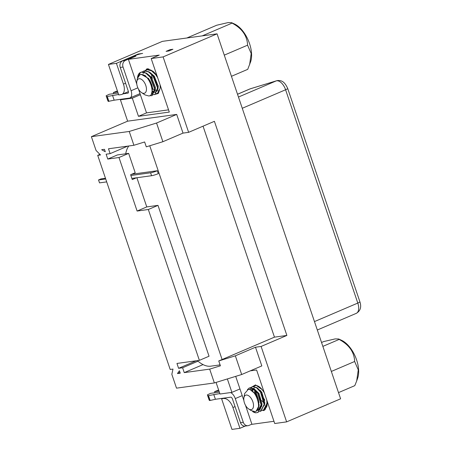 <?xml version="1.0" encoding="UTF-8"?>
<svg xmlns="http://www.w3.org/2000/svg" width="452" height="452" viewBox="0 0 452 452"><rect width="100%" height="100%" fill="white"/><g stroke="black" fill="none" stroke-linecap="round" stroke-linejoin="round"><path stroke-width="0.68" d="M255.922 412.812L252.634 411.569A12.938 6.893 -113.1 0 0 255.922 412.812L257.872 412.473L261.324 405.642L257.674 393.28L253.838 389.076L250.018 387.827L249.108 388.07L247.408 389.647M259.375 411.591L260.691 411.263L264.143 404.438L260.493 392.07L256.657 387.872L252.837 386.624L250.809 387.652M258.047 412.393L261.674 405.495L258.03 393.127L254.188 388.929L250.368 387.68L249.108 388.07M250.668 387.81L249.69 389.68M262.194 410.388L263.51 410.06L266.962 403.235L266.759 400.009M260.866 411.184L264.493 404.286L260.849 391.924L257.007 387.72L253.188 386.471L251.928 386.867M263.685 409.981L267.155 404.783A12.938 6.893 66.9 0 1 266.691 406.828L263.804 410.552L259.064 409.828M267.098 401.009A12.938 6.893 66.9 0 1 267.155 404.783M251.12 409.642A7.763 4.136 66.9 0 1 248.623 408.913A7.763 4.136 66.9 0 1 243.882 397.816A7.763 4.136 66.9 0 1 246.176 395.042A7.763 4.136 66.9 0 1 252.854 401.76A7.763 4.136 66.9 0 1 251.12 409.642M243.882 397.816L244.645 393.556L248.182 389.5C255.629 388.019 263.346 410.879 254.781 411.569L251.114 410.557L248.623 408.913M186.885 37.979L216.694 25.239L228.079 22.6L231.582 22.662L234.43 23.956A23.837 12.701 66.9 0 1 250.611 61.811L247.719 69.354L231.441 76.309M231.582 22.662L232.068 23.12C241.995 28.38 247.165 35.736 247.583 45.177L251.193 53.517L249.623 64.653M144.052 93.332A7.763 4.136 -113.1 0 0 145.787 85.456A7.763 4.136 -113.1 0 0 139.114 78.733A7.763 4.136 -113.1 0 0 136.815 81.513A7.763 4.136 -113.1 0 0 141.555 92.603A7.763 4.136 -113.1 0 0 144.052 93.332M141.555 92.603L145.086 94.943L148.827 95.977C156.624 95.519 148.923 72.828 140.73 74.625L139.77 74.868L137.346 78.569L136.815 81.513M140.527 72.41L137.504 77.676L137.668 76.772A12.938 6.893 66.9 0 1 140.527 72.41A12.938 6.893 66.9 0 1 140.685 72.348L141.544 72.122L145.832 73.173L150.143 77.173L154.731 89.134L152.098 95.615L149.629 95.722M140.866 72.269L141.894 71.975L146.188 73.021L150.493 77.021L155.081 88.987L152.098 95.615M152.267 95.53L151.539 95.7M142.182 71.941L144.363 70.919L148.651 71.964L152.962 75.964L157.55 87.931L154.917 94.406L153.567 94.671M143.51 71.139L144.713 70.766L149.007 71.817L153.313 75.817L157.901 87.778L154.917 94.406M153.352 94.666L151.267 94.061M145.002 70.732L147.182 69.715L151.471 70.761L155.782 74.761L157.658 77.682M146.329 69.936L147.533 69.563C149.849 69.269 152.301 70.461 154.9 73.139A12.938 6.893 -113.1 0 0 153.155 71.399L146.86 68.862L143.114 73.439M152.092 78.252L151.516 74.275M151.629 74.388L152.273 78.518M154.002 75.823L154.285 77.207M154.64 78.529L156.759 83.484M157.449 84.603L158.206 85.671M148.363 78.23L148.725 79.936M151.663 86.79L152.567 88.084M152.505 87.547L151.443 85.908M149.222 80.733L148.719 78.682M147.821 69.529L148.827 68.868L147.68 69.546M145.284 75.411L145.262 76.111M156.285 93.575L157.482 93.31L160.093 88.479A12.938 6.893 -113.1 0 0 160.036 84.699M157.607 93.253L156.386 93.468M255.764 394.076L255.29 390.827M265.646 409.122L264.906 409.275M265.013 409.184L265.68 409.071M264.736 400.359L263.934 399.201M263.228 398.031L261.109 393.076M260.77 391.805L260.516 390.522M260.86 390.94L261.239 392.551M261.945 394.686L262.629 396.28M263.708 398.314L264.657 399.788M259.098 402.772L258.132 401.353M255.194 394.46L254.877 392.929M259.013 406.958L258.555 406.546M253.482 386.449L255.403 385.528C257.465 385.341 259.651 386.646 261.962 389.449A12.938 6.893 66.9 0 1 264.358 392.907M254.623 385.714L253.628 386.449M338.508 392.618L354.78 385.658L356.684 380.963L358.266 369.877L354.645 361.487C354.295 352.136 349.125 344.786 339.136 339.429L338.644 338.966L335.141 338.91L323.756 341.548L321.541 342.492M356.684 380.963L357.679 378.121A23.837 12.701 -113.1 0 0 341.497 340.266L338.644 338.966M339.136 339.429L322.858 346.385M354.645 361.487L331.339 371.448M273.963 421.287L251.933 424.315L245.504 405.314M243.86 400.455L235.701 376.363M261.962 389.449L255.499 384.906L250.707 387.652M235.356 355.831L241.684 374.516L214.361 382.946L209.683 369.126L220.406 365.821L218.757 360.95L235.356 355.831L255.493 347.221L261.103 346.452L286.63 421.88L340.605 398.805L217.067 33.838L162.398 41.358L108.429 64.427L118.757 94.943L121.142 94.615A10.351 5.514 -113.1 0 0 121.916 94.4A10.351 5.514 -113.1 0 0 123.452 84.112L125.577 83.202M245.142 426.083L239.955 428.298L231.966 429.4L221.638 398.89L225.633 397.873L215.401 399.286L210.146 400.461L209.417 400.512L209.027 399.721M286.63 421.88L274.72 423.518L256.6 369.99L250.222 370.866M258.855 401.319L258.358 400.466M256.001 394.975L255.73 394.031M264.539 410.179L263.815 409.93M258.538 400.003L255.465 390.517M264.793 409.998L264.154 409.772M240.481 422.671A5.175 4.334 82.2 0 0 245.216 426.072L248.018 425.688A5.175 4.334 -97.8 0 1 243.283 422.281L240.481 422.671L232.464 398.975A2.068 1.102 66.9 0 0 230.684 397.184L225.859 397.85A10.351 5.514 -113.1 0 0 225.633 397.873M251.888 424.174L248.956 425.428A5.175 4.334 -97.8 0 1 248.018 425.688M218.977 391.02L214.61 391.618L218.638 390.019M214.61 391.618L214.988 392.731M219.841 393.585L208.502 395.596L207.773 395.647L207.383 394.862L210.581 393.342L219.35 392.133M213.756 394.421L215.401 399.286M230.565 392.568A7.249 3.859 66.9 0 1 235.266 398.591L243.283 422.281M263.386 410.111L263.567 410.631M140.013 93.654L129.984 97.937A7.249 3.859 -113.1 0 1 129.441 98.09L114.164 100.191L108.181 101.417L106.141 95.762L109.344 94.242L118.113 93.039M117.735 91.92L113.367 92.524L117.396 90.92M118.605 94.485L107.265 96.502L106.531 96.553L106.147 95.767L107.791 100.626M113.746 93.637L113.367 92.524M114.164 100.191L112.514 95.327M128.091 93.095L123.187 93.858M127.797 93.225A2.068 1.102 -113.1 0 0 127.95 93.18A2.068 1.102 -113.1 0 0 128.261 91.123L120.238 67.433A5.175 4.334 -97.8 0 1 122.622 60.845L133.091 56.364A7.249 0.887 -18.7 0 1 142.657 53.415L138.171 54.031L138.318 54.477M129.984 97.937A7.249 3.859 -113.1 0 0 131.063 90.733L123.04 67.043L120.238 67.433M261.103 346.452L286.879 335.435L214.406 121.317L188.625 132.334L163.099 56.907L151.183 58.545L159.24 55.104L128.402 59.348L136.798 84.151M138.442 89.01L146.516 112.876L168.545 109.847M160.093 88.479L158.313 93.457L154.296 94.604M157.29 76.597A12.938 6.893 -113.1 0 0 154.9 73.139M128.402 59.348L135.945 56.121M148.024 69.286L147.849 68.76M170.127 49.635L172.93 49.251L168.901 50.974L166.099 51.358L170.127 49.635A5.175 2.757 66.9 0 1 171.41 49.901M122.622 60.845L125.424 60.455L135.894 55.98M125.424 60.455A5.175 4.334 82.2 0 0 123.04 67.043M149.968 80.552L152.07 85.462M147.245 68.794L146.793 69.744M149.245 79.411L149.522 80.394M151.81 85.784L152.369 86.722M146.945 68.84L146.442 69.879M140.075 74.755L141.284 74.343L148.651 78.597L152.618 88.716L151.618 93.231M147.256 73.732L151.471 77.394L155.437 87.513L155.036 90.886M154.567 91.846L153.262 92.982M150.075 72.529L154.29 76.185L158.256 86.309L157.855 89.682M157.386 90.637L156.081 91.773M155.72 91.903L154.861 91.993M154.03 91.863L152.471 91.146M152.889 71.32L153.33 71.552M158.539 90.694L157.68 90.79M156.85 90.66L155.29 89.937M154.725 89.089L152.556 93.281L151.522 93.502M155.375 92.078L154.799 92.248M153.782 92.259L152.318 91.767M154.584 90.242L152.607 88.519M157.07 84.637L153.991 77.445M247.583 45.177L224.277 55.138M232.068 23.12L202.259 35.866M223.248 398.201L221.638 398.89M216.062 382.42L219.994 394.02L231.904 392.381L227.356 378.94M214.361 382.946L176.512 388.155L171.833 374.335L172.992 369.081L170.189 369.47L97.711 155.352L99.948 154.398M97.711 155.352L100.519 154.968L96.067 150.488L91.389 136.668L127.633 121.17L120.407 99.807L132.317 98.169L138.465 116.317L169.302 112.073L151.183 58.545M122.017 99.118L120.407 99.807M133.911 145.278L129.232 131.459L156.556 123.029L162.884 141.713L146.284 146.838L144.634 141.968L133.911 145.278L108.486 148.776L110.13 153.64L106.124 154.194L107.768 159.059L118.983 157.516L137.103 211.044L148.318 209.502L199.377 360.357L176.952 363.442L178.596 368.312L196.168 360.798M128.843 145.973A31.058 16.549 -113.1 0 0 125.729 153.787L117.435 154.929L107.768 159.059M105.299 151.759L101.672 149.714L104.474 149.329L105.299 151.759M177.444 373.561L179.421 370.742L180.246 373.177L177.444 373.561L180.003 372.465M129.232 131.459L91.389 136.668M198.01 361.176L182.608 367.758L184.252 372.623L209.683 369.126M182.608 367.758L178.596 368.312M136.888 177.732L146.77 206.914L137.103 211.044M146.77 206.914L157.985 205.372L148.318 209.502M197.388 360.634A31.058 16.549 -113.1 0 0 210.739 366.176L220.09 364.894M157.985 205.372L209.044 356.227L199.377 360.357M286.879 335.435L274.46 337.141L222.101 359.521L149.748 145.764M125.729 153.787L128.65 153.386L135.204 172.754L130.617 174.715L132.261 179.58L136.442 177.794M131.685 174.257L157.307 170.732L158.296 173.653A5.175 0.633 161.3 0 1 151.578 175.709L131.871 178.421M274.46 337.141L203.05 126.17M128.65 153.386L118.983 157.516M105.706 178.969L98.536 179.952L100.954 178.919L105.48 178.297M157.307 170.732A5.175 0.633 161.3 0 1 150.589 172.794L130.882 175.5M106.695 181.885L99.525 182.874L98.536 179.952M138.171 54.031L116.418 63.331L123.452 84.112M235.046 406.614L232.921 407.523L239.955 428.298M156.556 123.029L176.698 114.418L183.02 133.108L162.884 141.713M241.684 374.516L261.821 365.911L255.493 347.221M203.038 364.594L184.252 372.623M222.101 359.521L218.757 360.95M110.13 153.64L127.701 146.132M176.698 114.418L127.633 121.17M116.418 63.331L108.429 64.427M163.099 56.907L217.067 33.838M188.625 132.334L183.02 133.108M232.921 407.523A10.351 5.514 -113.1 0 0 224.022 398.562M140.374 94.722L132.317 98.169M146.516 112.876L138.465 116.317M239.961 388.94L231.904 392.381M256.211 411.049L259.211 405.224L256.188 394.703L250.668 390.076M257.211 410.422L259.041 409.84L261.053 407.941M261.584 406.704L262.03 404.02L259.007 393.5L254.561 389.2M264.403 405.5L264.849 402.817L261.827 392.291L257.38 387.997M254.295 388.014L253.645 388.567M253.165 389.257L252.611 390.878M261.776 400.625L264.137 403.229M258.335 410.139L261.318 404.483M255.606 390.63L251.877 389.144L251.114 389.347M253.934 388.138L253.419 388.432M252.708 389.161L252.058 390.562M254.725 389.974L254.589 392.602M257.663 393.257L260.742 400.461M260.482 392.053L263.561 399.252M314.468 321.592L357.798 303.072A5.175 0.633 -18.7 0 0 359.899 301.795C361.617 307.089 360.408 310.948 356.261 313.36A10.351 5.514 -113.1 0 0 357.798 303.072L285.596 89.762A10.351 5.514 -113.1 0 0 276.697 80.801A10.351 5.514 -113.1 0 0 276.217 80.902L250.227 88.835A20.707 11.034 -113.1 0 0 249.628 89.05L250.6 88.699A5.175 4.373 73 0 0 250.227 88.835L237.52 94.265M238.458 97.044L276.217 80.902A5.175 4.373 73 0 1 276.596 80.767L250.6 88.699M242.266 108.282L285.596 89.762A5.175 0.633 -18.7 0 0 287.698 88.485C284.144 80.49 280.539 80.45 277.635 80.535L276.596 80.767M207.383 394.862L209.033 399.726L207.383 394.856M207.773 395.647L209.417 400.512M208.502 395.596L210.146 400.461M235.266 398.591L242.221 395.619M108.909 101.367L107.265 96.502M131.063 90.733L137.854 87.835M108.181 101.417L106.531 96.553M151.578 175.709L150.589 172.794M257.872 412.473L258.228 412.32M260.691 411.263L261.047 411.117M263.51 410.06L263.866 409.907M143.335 71.213L143.685 71.06M146.154 70.009L146.504 69.857M140.402 74.597L139.77 74.868M359.899 301.795L287.698 88.485M317.315 330.011L356.261 313.36M237.509 94.231L249.628 89.05M128.391 91.632L121.916 94.4"/></g></svg>
